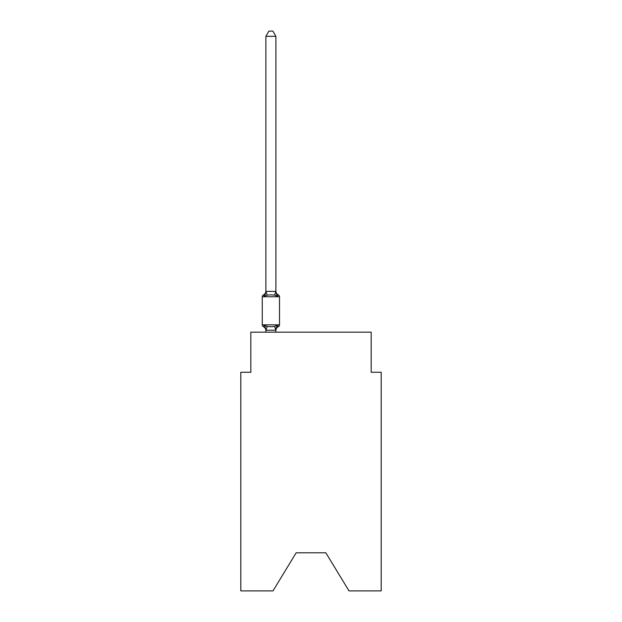 <?xml version="1.0" encoding="UTF-8"?>
<svg xmlns="http://www.w3.org/2000/svg" width="622" height="622" viewBox="0 0 622 622"><rect width="100%" height="100%" fill="white"/><g stroke="black" fill="none" stroke-linecap="round" stroke-linejoin="round"><path stroke-width="0.93" d="M325.842 552.795L349.012 590.9L381.2 590.9L381.2 372.275L371.171 372.275L371.171 332.164L250.829 332.164L250.829 372.275L240.8 372.275L240.8 590.9L272.988 590.9L296.158 552.795L325.842 552.795L296.158 552.795M265.874 330.609A4.416 4.416 0 0 0 263.386 326.643L264.614 325.228L263.386 326.643A2.006 2.006 0 0 1 262.259 324.839L279.511 324.839L279.511 296.756A2.006 2.006 0 0 0 278.384 294.952L277.155 296.367L278.384 294.952L277.155 296.367L278.384 294.952L277.155 296.367L278.384 294.952L277.155 296.367L278.384 294.952L277.155 296.367L278.384 294.952L277.155 296.367L278.384 294.952L277.155 296.367L278.384 294.952L277.155 296.367L278.384 294.952L277.155 296.367L278.384 294.952L277.155 296.367L278.384 294.952L277.155 296.367L278.384 294.952L277.155 296.367L278.384 294.952L277.155 296.367L278.384 294.952L277.155 296.367L278.384 294.952L277.155 296.367L278.384 294.952L277.155 296.367L278.384 294.952L277.155 296.367L278.384 294.952L277.155 296.367L278.384 294.952L277.155 296.367L278.384 294.952L277.155 296.367L278.384 294.952L277.155 296.367L278.384 294.952L277.155 296.367L278.384 294.952L277.155 296.367L278.384 294.952L277.155 296.367L278.384 294.952L277.155 296.367L278.384 294.952L277.155 296.367L278.384 294.952L277.155 296.367L278.384 294.952L277.155 296.367L278.384 294.952L277.155 296.367L278.384 294.952L277.155 296.367L278.384 294.952L277.155 296.367L278.384 294.952L277.155 296.367L278.384 294.952L277.155 296.367L278.384 294.952L277.155 296.367L278.384 294.952L277.155 296.367L278.384 294.952L277.155 296.367L278.384 294.952L277.155 296.367L278.384 294.952L277.155 296.367L278.384 294.952L277.155 296.367L278.384 294.952L277.155 296.367L278.384 294.952L277.155 296.367L278.384 294.952L277.155 296.367L278.384 294.952L277.155 296.367L274.644 295.077L270.889 294.875L267.126 295.077L264.614 296.367L263.386 294.952A4.416 4.416 0 0 0 265.874 290.987M275.896 36.317L265.874 36.317L268.883 31.1L272.887 31.1L275.896 36.317L275.896 291.578L277.155 296.367M279.511 296.756L262.259 296.756A2.006 2.006 0 0 1 263.386 294.952L264.614 296.367L263.386 294.952L264.614 296.367L263.386 294.952L264.614 296.367L263.386 294.952L264.614 296.367L263.386 294.952L264.614 296.367L263.386 294.952L264.614 296.367L263.386 294.952L264.614 296.367L263.386 294.952L264.614 296.367L263.386 294.952L264.614 296.367L263.386 294.952L264.614 296.367L263.386 294.952L264.614 296.367L263.386 294.952L264.614 296.367L263.386 294.952L264.614 296.367L263.386 294.952L264.614 296.367L263.386 294.952L264.614 296.367L263.386 294.952L264.614 296.367L263.386 294.952L264.614 296.367L263.386 294.952L264.614 296.367L263.386 294.952L264.614 296.367L263.386 294.952L264.614 296.367L263.386 294.952L264.614 296.367L265.952 291.376L275.896 291.399M275.896 330.609A4.416 4.416 0 0 1 278.384 326.643L277.155 325.228L278.384 326.643L277.155 325.228L278.384 326.643L277.155 325.228L278.384 326.643L277.155 325.228L278.384 326.643L277.155 325.228L278.384 326.643L277.155 325.228L278.384 326.643L277.155 325.228L278.384 326.643L277.155 325.228L278.384 326.643L277.155 325.228L278.384 326.643L277.155 325.228L278.384 326.643L277.155 325.228L278.384 326.643L277.155 325.228L278.384 326.643L277.155 325.228L278.384 326.643L277.155 325.228L278.384 326.643L277.155 325.228L278.384 326.643L277.155 325.228L278.384 326.643L277.155 325.228L278.384 326.643L277.155 325.228L278.384 326.643L277.155 325.228L278.384 326.643L277.155 325.228L278.384 326.643L277.155 325.228L278.384 326.643L277.155 325.228L275.818 330.228L265.952 330.228L264.614 325.228L267.126 326.519L270.889 326.721L274.644 326.519L277.155 325.228L278.384 326.643A2.006 2.006 0 0 0 279.511 324.839M275.896 330.018L276.37 327.662M265.874 291.399L265.874 36.317M275.896 330.196L275.896 332.164M262.259 296.756L262.259 324.839M265.874 332.164L265.874 330.196M275.896 290.987A4.416 4.416 0 0 0 278.384 294.952M267.126 326.519L265.952 330.228M274.644 326.519L275.818 330.228M265.952 291.376L267.126 295.077M275.818 291.376L274.644 295.077"/></g></svg>
